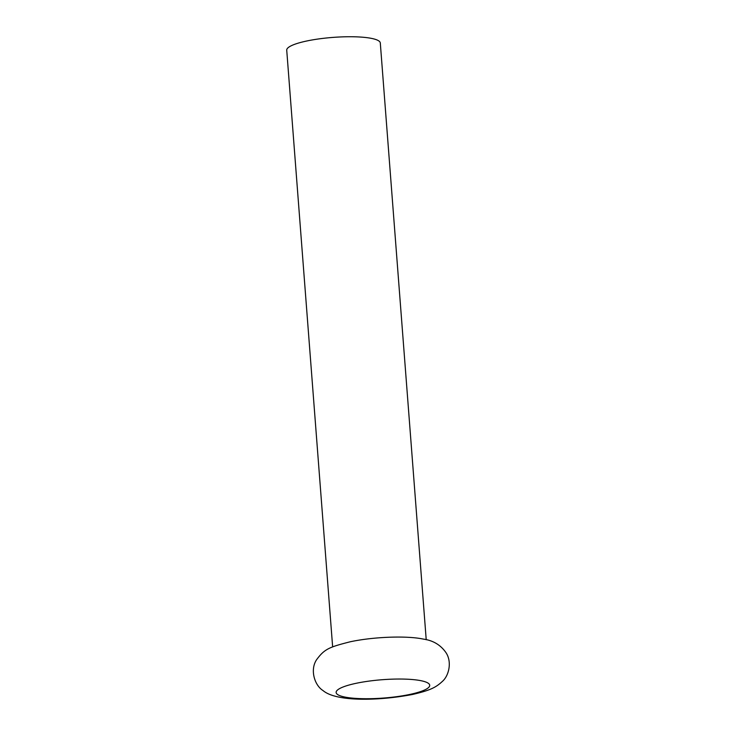 <?xml version="1.0" encoding="UTF-8"?>
<svg xmlns="http://www.w3.org/2000/svg" width="736" height="736" viewBox="0 0 736 736"><rect width="100%" height="100%" fill="white"/><g stroke="black" fill="none" stroke-linecap="round" stroke-linejoin="round"><path stroke-width="1.1" d="M332.644 646.935L286.727 50.186A46.92 9.191 -4.4 0 1 306.765 40.995A46.92 9.191 -4.4 0 1 354.853 36.8A46.92 9.191 -4.4 0 1 380.3 42.982L426.218 639.731M356.187 683.293A46.92 9.191 -4.4 0 1 421.323 680.772A46.92 9.191 -4.4 0 1 409.685 694.462A46.92 9.191 -4.4 0 1 344.54 696.992A46.92 9.191 -4.4 0 1 356.187 683.293M412.473 694.48C430.256 690.368 435.878 687.461 442.373 681.407C448.748 675.97 452.318 662.032 445.933 652.574C440.597 644.929 433.062 640.44 423.329 639.096C406.907 635.564 373.612 636.76 350.207 641.783C329.148 647.146 324.502 648.959 316.563 659.75C309.764 669.99 314.686 685.382 322.938 690.497C336.444 702.116 379.629 700.782 412.473 694.48"/></g></svg>
